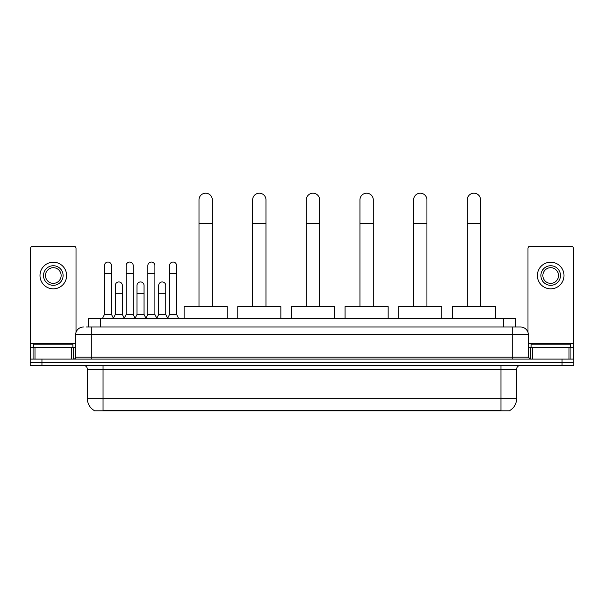 <?xml version="1.0" encoding="UTF-8"?>
<svg xmlns="http://www.w3.org/2000/svg" width="604" height="604" viewBox="0 0 604 604"><rect width="100%" height="100%" fill="white"/><g stroke="black" fill="none" stroke-linecap="round" stroke-linejoin="round"><path stroke-width="0.91" d="M88.561 326.99L88.561 318.368L515.439 318.368L515.439 326.99M509.965 410.41L509.965 410.796L94.035 410.796L94.035 410.41M94.156 410.486A13.711 13.711 0 0 1 87.376 398.655L103.042 398.655L103.042 410.486L500.958 410.486L500.958 398.655L516.624 398.655L516.624 369.286A3.918 3.918 0 0 1 520.535 365.367M87.376 398.655L87.376 369.286C87.15 366.907 85.844 365.601 83.465 365.367M509.844 410.486A13.711 13.711 0 0 0 516.624 398.655M41.948 359.101L573.8 359.101L573.8 362.234L30.2 362.234L30.2 365.367L41.948 365.367L41.948 362.234L30.2 362.234L30.2 359.101L41.948 359.101L41.948 362.234L573.8 362.234L573.8 365.367L41.948 365.367M86.387 326.99L520.535 326.99A7.829 7.829 0 0 1 528.372 334.82L528.372 357.145L530.327 359.101M86.206 326.99L91.295 326.99L91.295 334.82L75.628 334.82L75.628 357.145A1.955 1.955 0 0 1 73.673 359.101M83.465 326.99A7.829 7.829 0 0 0 75.628 334.82M528.372 334.82L512.705 334.82L512.705 326.99L520.535 326.99M72.888 347.353L72.888 344.22L33.726 344.22L33.726 347.353M71.619 359.101L71.619 347.353L34.994 347.353L34.994 359.101M76.021 332.374L76.021 248.267A1.955 1.955 0 0 0 74.066 246.311L32.548 246.311A1.955 1.955 0 0 0 30.593 248.267L30.593 347.353L34.994 347.353M71.619 347.353L75.628 347.353M30.593 359.101L30.593 347.353M53.311 265.737A9.792 9.792 0 0 0 43.518 275.522A9.792 9.792 0 0 0 53.311 285.315A9.792 9.792 0 0 0 63.095 275.522A9.792 9.792 0 0 0 53.311 265.737M53.311 267.693A7.829 7.829 0 0 0 45.474 275.522A7.829 7.829 0 0 0 53.311 283.359A7.829 7.829 0 0 0 61.14 275.522A7.829 7.829 0 0 0 53.311 267.693M53.311 288.84A13.318 13.318 0 0 0 66.621 275.522A13.318 13.318 0 0 0 53.311 262.212A13.318 13.318 0 0 0 39.992 275.522A13.318 13.318 0 0 0 53.311 288.84M570.274 347.353L570.274 344.22L531.112 344.22L531.112 347.353M198.995 306.621L198.995 199.856A6.659 6.659 0 0 1 205.654 193.204A6.659 6.659 0 0 1 212.314 199.856A6.659 6.659 0 0 0 205.654 193.204M212.314 306.621L212.314 199.856M227.195 318.368L227.195 306.621L184.114 306.621L184.114 318.368M252.653 306.621L252.653 199.856A6.659 6.659 0 0 1 259.312 193.204A6.659 6.659 0 0 1 265.971 199.856A6.659 6.659 0 0 0 259.312 193.204M265.971 306.621L265.971 199.856M280.852 318.368L280.852 306.621L237.772 306.621L237.772 318.368M306.311 306.621L306.311 199.856A6.659 6.659 0 0 1 312.963 193.204A6.659 6.659 0 0 1 319.622 199.856A6.659 6.659 0 0 0 312.963 193.204M319.622 306.621L319.622 199.856M334.503 318.368L334.503 306.621L291.422 306.621L291.422 318.368M359.961 306.621L359.961 199.856A6.659 6.659 0 0 1 366.62 193.204A6.659 6.659 0 0 1 373.28 199.856A6.659 6.659 0 0 0 366.62 193.204M373.28 306.621L373.28 199.856M388.161 318.368L388.161 306.621L345.08 306.621L345.08 318.368M413.619 306.621L413.619 199.856A6.659 6.659 0 0 1 420.278 193.204A6.659 6.659 0 0 1 426.937 199.856A6.659 6.659 0 0 0 420.278 193.204M426.937 306.621L426.937 199.856M441.818 318.368L441.818 306.621L398.738 306.621L398.738 318.368M467.269 306.621L467.269 199.856A6.659 6.659 0 0 1 473.929 193.204A6.659 6.659 0 0 1 480.588 199.856A6.659 6.659 0 0 0 473.929 193.204M480.588 306.621L480.588 199.856M495.469 318.368L495.469 306.621L452.388 306.621L452.388 318.368M102.499 318.368L104.454 314.457L111.506 314.457L113.461 318.368M111.506 314.457L111.506 265.579A3.526 3.526 0 0 0 107.98 262.053A3.526 3.526 0 0 1 108.199 262.06M104.454 314.457L104.454 273.408L111.506 273.408M104.454 273.408L104.454 265.579A3.526 3.526 0 0 1 107.98 262.053M124.198 318.368L126.153 314.457L133.205 314.457L135.16 318.368M133.205 314.457L133.205 265.579A3.526 3.526 0 0 0 129.679 262.053A3.526 3.526 0 0 1 129.898 262.06M126.153 314.457L126.153 273.408L133.205 273.408M126.153 273.408L126.153 265.579A3.526 3.526 0 0 1 129.679 262.053M145.889 318.368L147.852 314.457L154.896 314.457L156.859 318.368M154.896 314.457L154.896 265.579A3.526 3.526 0 0 0 151.377 262.053A3.526 3.526 0 0 1 151.596 262.06M147.852 314.457L147.852 273.408L154.896 273.408M147.852 273.408L147.852 265.579A3.526 3.526 0 0 1 151.377 262.053M167.587 318.368L169.543 314.457L176.595 314.457L178.558 318.368M176.595 314.457L176.595 265.579A3.526 3.526 0 0 0 173.069 262.053A3.526 3.526 0 0 1 173.295 262.06M169.543 314.457L169.543 273.408L176.595 273.408M169.543 273.408L169.543 265.579A3.526 3.526 0 0 1 173.069 262.053M113.401 318.255L115.304 314.457L122.355 314.457L124.25 318.255M122.355 314.457L122.355 285.473A3.526 3.526 0 0 0 119.048 281.955A3.526 3.526 0 0 1 122.355 285.473M115.304 314.457L115.304 293.302L122.355 293.302M115.304 293.302L115.304 285.473A3.526 3.526 0 0 1 119.048 281.955M135.1 318.255L137.002 314.457L144.054 314.457L145.949 318.255M144.054 314.457L144.054 285.473A3.526 3.526 0 0 0 140.747 281.955A3.526 3.526 0 0 1 144.054 285.473M137.002 314.457L137.002 293.302L144.054 293.302M137.002 293.302L137.002 285.473A3.526 3.526 0 0 1 140.747 281.955M156.798 318.255L158.701 314.457L165.745 314.457L167.648 318.255M165.745 314.457L165.745 285.473A3.526 3.526 0 0 0 162.446 281.955A3.526 3.526 0 0 1 165.745 285.473M158.701 314.457L158.701 293.302L165.745 293.302M158.701 293.302L158.701 285.473A3.526 3.526 0 0 1 162.446 281.955M569.006 359.101L569.006 347.353L532.381 347.353L532.381 359.101M569.006 347.353L573.407 347.353L573.407 248.267A1.955 1.955 0 0 0 571.452 246.311L529.934 246.311A1.955 1.955 0 0 0 527.979 248.267L527.979 332.374M528.372 347.353L532.381 347.353M573.407 347.353L573.407 359.101M550.689 265.737A9.792 9.792 0 0 0 540.905 275.522A9.792 9.792 0 0 0 550.689 285.315A9.792 9.792 0 0 0 560.482 275.522A9.792 9.792 0 0 0 550.689 265.737M550.689 267.693A7.829 7.829 0 0 0 542.86 275.522A7.829 7.829 0 0 0 550.689 283.359A7.829 7.829 0 0 0 558.526 275.522A7.829 7.829 0 0 0 550.689 267.693M550.689 288.84A13.318 13.318 0 0 0 564.008 275.522A13.318 13.318 0 0 0 550.689 262.212A13.318 13.318 0 0 0 537.379 275.522A13.318 13.318 0 0 0 550.689 288.84M499.387 410.796L499.387 410.41M104.613 410.796L104.613 410.41M100.309 326.99L100.309 318.368M503.691 326.99L503.691 318.368M500.958 365.367L500.958 369.286L87.376 369.286M516.624 369.286L500.958 369.286L500.958 398.655L103.042 398.655L103.042 365.367M562.052 365.367L562.052 359.101M91.295 359.101L91.295 357.145L528.372 357.145M75.628 357.145L91.295 357.145L91.295 334.82L512.705 334.82L512.705 359.101M75.628 343.434L30.593 343.434M73.545 347.353L73.545 359.101M30.623 347.353L30.623 359.101M33.069 359.101L33.069 347.353M198.995 223.359L212.314 223.359M252.653 223.359L265.971 223.359M306.311 223.359L319.622 223.359M359.961 223.359L373.28 223.359M413.619 223.359L426.937 223.359M467.269 223.359L480.588 223.359M573.407 343.434L528.372 343.434M573.377 359.101L573.377 347.353M570.931 347.353L570.931 359.101M530.455 359.101L530.455 347.353"/></g></svg>
